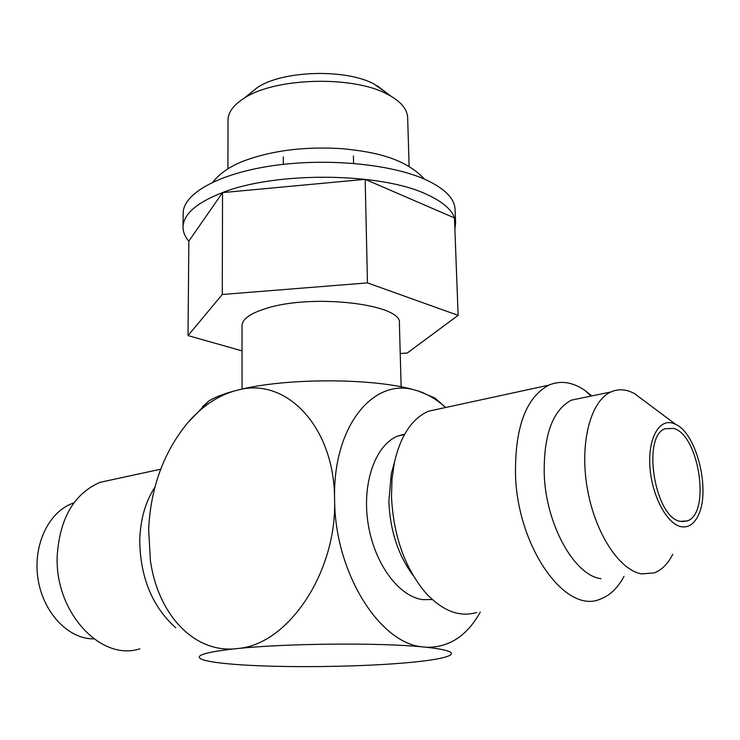 <?xml version="1.0" encoding="UTF-8"?>
<svg xmlns="http://www.w3.org/2000/svg" width="740" height="740" viewBox="0 0 740 740"><rect width="100%" height="100%" fill="white"/><g stroke="black" fill="none" stroke-linecap="round" stroke-linejoin="round"><path stroke-width="1.11" d="M234.376 390.961C217.024 396.15 201.4 406.843 187.516 423.012C163.577 452.325 150.618 487.817 148.648 529.498L150.405 560.587C157.611 612.526 192.15 652.116 234.164 648.888L238.817 648.416C287.98 643.809 335.692 573.704 334.647 502.553L334.545 495.855C332.88 424.936 285.52 377.687 238.835 389.823L234.376 390.961C223.008 394.013 214.452 397.399 208.699 401.117L202.39 406.871M441.271 403.541L434.805 397.963L418.572 391.136C427.257 394.032 435.61 398.888 443.63 405.714L445.665 407.49M334.545 495.855C333.897 424.843 373.987 377.779 414.678 389.999C373.663 377.918 286.112 377.752 238.835 389.823M414.678 389.999L418.572 391.136M242.045 389.083L242.017 325.507C242.257 319.042 250.342 313.344 266.261 308.414C312.622 293.373 403.06 304.288 399.397 323.315L401.136 386.854M242.026 350.871L188.025 335.581L222.278 294.492L367.466 282.893L458.125 315.37L407.24 353.026L400.22 353.526M188.025 335.581L188.848 241.12L222.537 192.613L365.171 179.339L454.471 217.949L458.125 315.37M188.848 241.231C184.963 236.708 183.03 231.999 183.03 227.097C183.363 214.249 196.516 202.751 222.49 192.594C275.835 171.356 380.61 172.392 426.471 194.269C445.425 202.945 455.137 212.621 455.609 223.286L454.887 228.993M183.03 227.097L183.169 213.268C183.002 193.871 218.245 173.632 272.598 165.723C326.849 157.759 391.589 164.03 425.99 179.811C444.907 188.681 454.61 198.57 455.091 209.476L455.609 223.286M227.92 168.85L228.022 120.13C228.105 112.267 233.535 104.932 244.293 98.124C274.938 77.608 352.675 75.36 387.113 94.109L390.766 96.08C401.718 102.583 407.342 109.761 407.657 117.614L409.109 166.315M673.585 428.404C699.032 434.565 710.992 513.421 687.321 520.904L680.384 521.358C654.752 517.834 641.571 436.091 665.205 428.728L673.585 428.404M93.878 638.898L90.511 638.75C65.472 636.909 41.81 609.723 37.694 576.663C33.383 543.613 49.321 511.59 72.77 503.274L73.935 502.867M139.934 648.786C100.686 661.893 54.159 611.545 57.248 555.065C59.995 517.889 74.25 493.654 100.011 482.341L114.358 479.243M154.873 487.235C145.336 501.896 140.286 519.693 139.74 540.635C140.35 577.829 152.375 606.883 175.806 627.788M480.297 612.082C466.968 635.947 448.986 647.666 426.351 647.26C447.746 649.655 455.442 652.44 449.448 655.603C443.417 658.369 429.135 660.755 406.602 662.763L402.051 663.142C354.164 667.119 282.162 667.795 238.243 664.631L234.099 664.317C217.116 662.975 206.173 661.227 201.252 659.062C194.398 655.575 205.369 652.18 234.164 648.888M238.817 648.416C288.165 643.347 379.768 642.607 422.309 646.862L426.351 647.26M422.309 646.862C379.74 643.162 335.868 573.796 334.647 502.553M404.715 434.093L397.778 436.054C375.606 444.805 361.841 482.656 367.983 522.838C373.922 563.038 398.638 596.727 422.91 599.64L432.253 599.52M413.142 575.489C398.203 555.324 390.11 530.7 388.851 501.618L391.275 473.785L394.365 462.62M476.615 612.48C459.642 617.53 442.714 611.046 425.824 593.045C404.854 568.107 393.412 535.945 391.497 496.568L392.015 478.882L394.457 462.269C400.645 435.657 411.94 418.646 428.349 411.246L441.873 408.314M591.861 395.909L584.72 390.267C572.362 381.933 560.402 380.231 548.83 385.151C526.01 397.389 514.901 427.295 515.502 474.867C517.538 547.508 565.656 614.588 600.159 599.16C609.779 595.663 617.715 588.096 623.977 576.442M581.936 397.963L571.363 400.146C552.558 410.275 543.512 435.157 544.242 474.803C546.12 524.993 574.508 575.572 600.973 578.689M672.743 554.325C667.915 563.815 661.773 570.004 654.317 572.88L641.608 573.907C619.019 570.152 594.433 532.032 587.098 487.133C579.577 442.233 590.76 400.747 610.926 391.969C616.827 389.332 623.034 389.129 629.537 391.358L634.134 393.338L646.149 402.31M673.215 423.326L675.74 424.39C697.08 433.769 711.103 492.257 697.792 516.335C693.528 524.595 687.849 528.018 680.763 526.612C666.592 523.615 651.737 495.263 649.923 466.875C647.889 438.432 659.183 418.387 673.215 423.326M249.13 94.221L257.659 87.339C282.995 70.411 345.728 68.598 374.098 84.046L385.818 92.306M222.278 294.492L222.537 192.613M367.466 282.893L365.171 179.339M208.699 401.117L187.516 423.012M443.63 405.714L434.805 397.963M424.399 179.108C405.529 158.656 375.966 151.885 341.889 148.666C304.954 146.372 272.375 150.414 244.163 160.802C230.186 166.222 219.799 173.308 213 182.059M687.321 520.904L682.049 521.645M73.787 503.061L72.77 503.274M100.011 482.341L160.682 469.206M404.392 434.685L397.778 436.054M591.075 396.076L584.72 390.267M428.349 411.246L548.83 385.151M391.275 473.785L394.457 462.269M675.74 424.39L634.134 393.338M610.926 391.969L571.363 400.146M257.659 87.339L244.293 98.124M377.104 85.674L390.766 96.08M353.433 155.937L353.581 163.364M283.281 156.917L283.346 164.345"/></g></svg>
